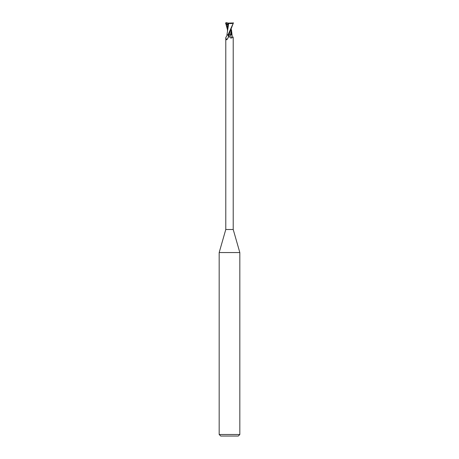 <?xml version="1.0" encoding="UTF-8"?>
<svg xmlns="http://www.w3.org/2000/svg" width="459" height="459" viewBox="0 0 459 459"><rect width="100%" height="100%" fill="white"/><g stroke="black" fill="none" stroke-linecap="round" stroke-linejoin="round"><path stroke-width="0.69" d="M228.708 23.392L226.953 34.827L228.221 35.119A3.999 3.77 -1.6 0 1 226.31 39.617L225.782 37.569L225.782 229.5L219.172 252.553L239.827 252.553L239.827 434.501L219.172 434.501L220.722 436.05L238.278 436.05L239.827 434.501M225.782 229.5L233.218 229.5L239.827 252.553M229.5 34.786L231.33 34.827M231.382 30.024L230.47 34.781L231.342 34.781L230.458 34.827M233.218 229.5L233.218 37.569L231.956 37.661C231.181 38.47 230.32 38.074 229.368 36.479L228.903 34.827M228.221 35.119L228.605 36.921L226.855 39.761L226.31 39.617L226.855 39.761M225.782 37.569L225.88 37.334C227.062 35.572 227.412 34.735 226.935 34.827M227.802 34.827L227.107 34.827M229.5 36.714L229.368 36.479A5.818 5.479 1.6 0 1 228.869 34.827L233.373 22.95L228.037 34.827L228.771 34.827M231.956 37.661A4.217 3.97 1.6 0 1 230.424 34.827L232.065 34.827C231.588 34.735 231.938 35.572 233.12 37.334M231.319 34.827L231.537 29.726M227.756 24.075L227.893 23.466M226.666 22.491L226.247 24.625L227.888 24.631L228.123 23.128L227.756 22.95L227.888 23.776M228.123 23.128L233.338 22.95M225.472 22.95L227.756 22.956M227.647 24.574L227.463 30.564M227.463 29.726L225.627 22.95M228.668 23.38C230.825 23.736 232.438 23.57 233.511 22.887M227.865 23.174L228.806 23.403M226.247 24.625L227.813 23.822M229.523 33.507L228.909 34.809M226.304 22.95L226.333 23.845M226.396 24.562L227.463 28.877M231.502 30.036L232.047 34.827M219.172 252.553L219.172 434.501"/></g></svg>
